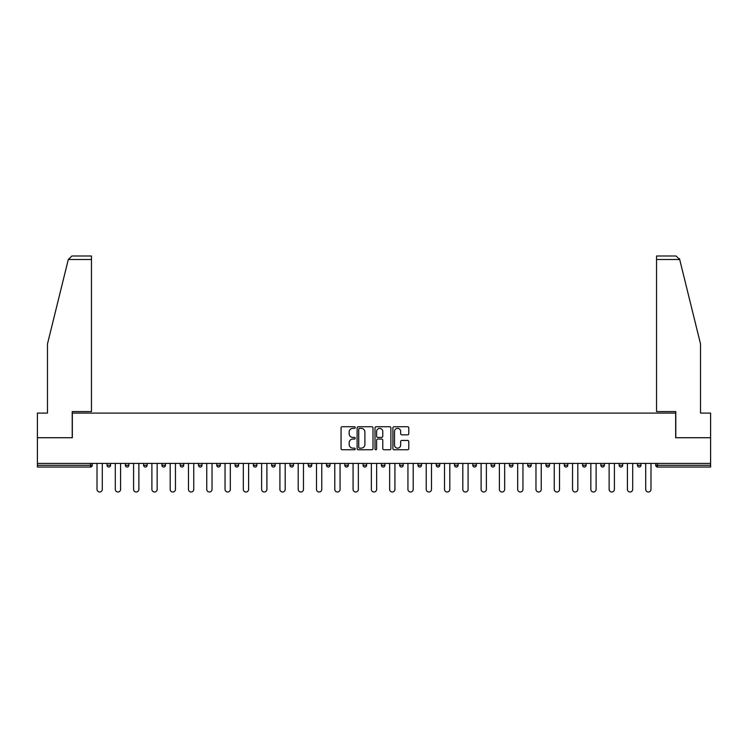 <?xml version="1.0" encoding="UTF-8"?>
<svg xmlns="http://www.w3.org/2000/svg" width="748" height="748" viewBox="0 0 748 748"><rect width="100%" height="100%" fill="white"/><g stroke="black" fill="none" stroke-linecap="round" stroke-linejoin="round"><path stroke-width="1.12" d="M355.244 427.547A0.804 0.804 0 0 0 354.44 426.743L342.21 426.743A1.15 1.15 0 0 0 341.06 427.893L341.06 448.604A1.15 1.15 0 0 0 342.21 449.754L354.44 449.754A0.804 0.804 0 0 0 355.244 448.95A0.804 0.804 0 0 0 354.44 448.146L352.85 448.146A3.684 3.684 0 0 1 349.176 444.462L349.176 442.732A3.684 3.684 0 0 1 352.85 439.057L354.44 439.057A0.804 0.804 0 0 0 355.244 438.244A0.804 0.804 0 0 0 354.44 437.44L352.85 437.44A3.684 3.684 0 0 1 349.176 433.756L349.176 432.035A3.684 3.684 0 0 1 352.85 428.352L354.44 428.352A0.804 0.804 0 0 0 355.244 427.547M407.632 434.85A1.15 1.15 0 0 0 408.782 433.7L408.782 427.893A1.15 1.15 0 0 0 407.632 426.743L394.056 426.743A1.15 1.15 0 0 0 392.906 427.893L392.906 448.604A1.15 1.15 0 0 0 394.056 449.754L407.632 449.754A1.15 1.15 0 0 0 408.782 448.604L408.782 441.582A1.15 1.15 0 0 0 407.632 440.432L401.816 440.432A1.15 1.15 0 0 0 400.666 441.582L400.666 445.069A3.076 3.076 0 0 1 397.59 448.146A3.076 3.076 0 0 1 394.514 445.069L394.514 431.428A3.076 3.076 0 0 1 397.59 428.352A3.076 3.076 0 0 1 400.666 431.428L400.666 433.7A1.15 1.15 0 0 0 401.816 434.85L407.632 434.85M68.302 259.509L71.93 255.994L91.452 255.994L91.452 259.509L68.302 259.509L47.479 343.93L47.479 413.102L37.4 413.102L37.4 437.72L72.341 437.72L72.341 413.102L675.659 413.102L675.659 437.72L710.6 437.72L710.6 463.395L37.4 463.395L37.4 465.275L90.508 465.275L90.508 463.395M37.4 437.72L37.4 463.395M372.99 427.893A1.15 1.15 0 0 0 371.84 426.743L358.264 426.743A1.15 1.15 0 0 0 357.114 427.893L357.114 448.604A1.15 1.15 0 0 0 358.264 449.754L371.84 449.754A1.15 1.15 0 0 0 372.99 448.604L372.99 427.893M376.16 426.743L389.736 426.743A1.15 1.15 0 0 1 390.886 427.893L390.886 448.604A1.15 1.15 0 0 1 389.736 449.754L383.93 449.754A1.15 1.15 0 0 1 382.77 448.604L382.77 440.207A1.15 1.15 0 0 0 381.62 439.057L377.768 439.057A1.15 1.15 0 0 0 376.618 440.207L376.618 448.95A0.804 0.804 0 0 1 375.814 449.754A0.804 0.804 0 0 1 375.01 448.95L375.01 427.893A1.15 1.15 0 0 1 376.16 426.743M92.266 463.395L92.266 465.275A1.758 1.758 0 0 1 90.508 467.033L37.4 467.033L37.4 465.275M710.6 463.395L710.6 467.033L657.492 467.033A1.758 1.758 0 0 1 655.734 465.275L655.734 463.395M107.039 463.395L107.039 465.275L107.039 463.395M90.508 467.033A1.758 1.758 0 0 0 92.266 465.275A1.758 1.758 0 0 1 90.508 467.033L90.508 465.275L92.266 465.275M108.797 467.033A1.758 1.758 0 0 1 107.039 465.275A1.758 1.758 0 0 0 108.797 467.033A1.758 1.758 0 0 0 110.554 465.275L110.554 463.395L110.554 465.275A1.758 1.758 0 0 1 108.797 467.033A1.758 1.758 0 0 1 107.039 465.275L110.554 465.275A1.758 1.758 0 0 1 108.797 467.033M125.327 463.395L125.327 465.275L125.327 463.395M128.852 463.395L128.852 465.275A1.758 1.758 0 0 1 127.085 467.033A1.758 1.758 0 0 1 125.327 465.275A1.758 1.758 0 0 0 127.085 467.033A1.758 1.758 0 0 0 128.852 465.275A1.758 1.758 0 0 1 127.085 467.033A1.758 1.758 0 0 1 125.327 465.275L128.852 465.275M143.625 463.395L143.625 465.275L143.625 463.395M147.141 463.395L147.141 465.275L147.141 463.395M161.914 465.275A1.758 1.758 0 0 0 163.672 467.033A1.758 1.758 0 0 0 165.43 465.275A1.758 1.758 0 0 1 163.672 467.033A1.758 1.758 0 0 0 165.43 465.275L165.43 463.395L165.43 465.275L161.914 465.275A1.758 1.758 0 0 0 163.672 467.033A1.758 1.758 0 0 1 161.914 465.275L161.914 463.395M180.203 465.275A1.758 1.758 0 0 0 181.96 467.033A1.758 1.758 0 0 0 183.718 465.275L183.718 463.395L183.718 465.275L180.203 465.275A1.758 1.758 0 0 0 181.96 467.033A1.758 1.758 0 0 1 180.203 465.275L180.203 463.395M202.007 463.395L202.007 465.275A1.758 1.758 0 0 1 200.249 467.033A1.758 1.758 0 0 1 198.491 465.275L198.491 463.395M218.538 467.033A1.758 1.758 0 0 0 220.295 465.275L220.295 463.395L220.295 465.275A1.758 1.758 0 0 1 218.538 467.033A1.758 1.758 0 0 1 216.78 465.275L216.78 463.395M235.068 463.395L235.068 465.275L235.068 463.395M238.584 463.395L238.584 465.275A1.758 1.758 0 0 1 236.826 467.033A1.758 1.758 0 0 1 235.068 465.275L238.584 465.275A1.758 1.758 0 0 1 236.826 467.033M256.873 463.395L256.873 465.275A1.758 1.758 0 0 1 255.115 467.033A1.758 1.758 0 0 1 253.357 465.275L253.357 463.395M273.403 467.033A1.758 1.758 0 0 0 275.161 465.275L275.161 463.395L275.161 465.275A1.758 1.758 0 0 1 273.403 467.033A1.758 1.758 0 0 1 271.646 465.275L271.646 463.395M293.459 463.395L293.459 465.275A1.758 1.758 0 0 1 291.692 467.033A1.758 1.758 0 0 1 289.934 465.275L289.934 463.395M308.232 463.395L308.232 465.275L308.232 463.395M311.748 463.395L311.748 465.275A1.758 1.758 0 0 1 309.99 467.033A1.758 1.758 0 0 1 308.232 465.275L311.748 465.275A1.758 1.758 0 0 1 309.99 467.033M330.036 463.395L330.036 465.275L326.521 465.275A1.758 1.758 0 0 0 328.279 467.033A1.758 1.758 0 0 1 326.521 465.275L326.521 463.395M346.567 467.033A1.758 1.758 0 0 0 348.325 465.275L348.325 463.395L348.325 465.275A1.758 1.758 0 0 1 346.567 467.033A1.758 1.758 0 0 1 344.809 465.275L344.809 463.395M366.614 463.395L366.614 465.275A1.758 1.758 0 0 1 364.856 467.033A1.758 1.758 0 0 1 363.098 465.275L363.098 463.395M381.387 463.395L381.387 465.275L381.387 463.395M384.902 463.395L384.902 465.275A1.758 1.758 0 0 1 383.144 467.033A1.758 1.758 0 0 1 381.387 465.275L384.902 465.275A1.758 1.758 0 0 1 383.144 467.033M403.191 463.395L403.191 465.275A1.758 1.758 0 0 1 401.433 467.033A1.758 1.758 0 0 1 399.675 465.275L399.675 463.395M417.964 465.275L421.479 465.275A1.758 1.758 0 0 1 419.721 467.033A1.758 1.758 0 0 0 421.479 465.275L421.479 463.395L421.479 465.275A1.758 1.758 0 0 1 419.721 467.033A1.758 1.758 0 0 1 417.964 465.275L417.964 463.395M439.768 463.395L439.768 465.275A1.758 1.758 0 0 1 438.01 467.033A1.758 1.758 0 0 1 436.252 465.275L436.252 463.395M454.541 463.395L454.541 465.275L454.541 463.395M458.066 463.395L458.066 465.275L458.066 463.395M472.839 463.395L472.839 465.275L472.839 463.395M476.354 463.395L476.354 465.275A1.758 1.758 0 0 1 474.597 467.033A1.758 1.758 0 0 1 472.839 465.275L476.354 465.275A1.758 1.758 0 0 1 474.597 467.033M491.127 463.395L491.127 465.275L491.127 463.395M494.643 463.395L494.643 465.275L494.643 463.395M509.416 463.395L509.416 465.275L509.416 463.395M512.932 463.395L512.932 465.275A1.758 1.758 0 0 1 511.174 467.033A1.758 1.758 0 0 1 509.416 465.275A1.758 1.758 0 0 0 511.174 467.033A1.758 1.758 0 0 0 512.932 465.275A1.758 1.758 0 0 1 511.174 467.033A1.758 1.758 0 0 1 509.416 465.275L512.932 465.275M531.22 463.395L531.22 465.275A1.758 1.758 0 0 1 529.462 467.033A1.758 1.758 0 0 1 527.705 465.275L527.705 463.395M549.509 463.395L549.509 465.275L545.993 465.275A1.758 1.758 0 0 0 547.751 467.033A1.758 1.758 0 0 1 545.993 465.275L545.993 463.395M567.797 463.395L567.797 465.275A1.758 1.758 0 0 1 566.04 467.033A1.758 1.758 0 0 1 564.282 465.275L564.282 463.395M582.57 463.395L582.57 465.275L582.57 463.395M586.086 463.395L586.086 465.275A1.758 1.758 0 0 1 584.328 467.033A1.758 1.758 0 0 1 582.57 465.275A1.758 1.758 0 0 0 584.328 467.033A1.758 1.758 0 0 1 582.57 465.275L586.086 465.275A1.758 1.758 0 0 1 584.328 467.033M604.375 463.395L604.375 465.275A1.758 1.758 0 0 1 602.617 467.033A1.758 1.758 0 0 1 600.859 465.275L600.859 463.395M622.673 463.395L622.673 465.275L619.148 465.275A1.758 1.758 0 0 0 620.915 467.033A1.758 1.758 0 0 1 619.148 465.275L619.148 463.395M640.961 463.395L640.961 465.275A1.758 1.758 0 0 1 639.203 467.033A1.758 1.758 0 0 1 637.446 465.275L637.446 463.395M145.383 467.033A1.758 1.758 0 0 1 143.625 465.275A1.758 1.758 0 0 0 145.383 467.033A1.758 1.758 0 0 0 147.141 465.275A1.758 1.758 0 0 1 145.383 467.033A1.758 1.758 0 0 1 143.625 465.275L147.141 465.275A1.758 1.758 0 0 1 145.383 467.033M328.279 467.033A1.758 1.758 0 0 0 330.036 465.275A1.758 1.758 0 0 1 328.279 467.033A1.758 1.758 0 0 1 326.521 465.275M456.308 467.033A1.758 1.758 0 0 1 454.541 465.275L458.066 465.275A1.758 1.758 0 0 1 456.308 467.033A1.758 1.758 0 0 0 458.066 465.275A1.758 1.758 0 0 1 456.308 467.033M492.885 467.033A1.758 1.758 0 0 1 491.127 465.275A1.758 1.758 0 0 0 492.885 467.033A1.758 1.758 0 0 0 494.643 465.275A1.758 1.758 0 0 1 492.885 467.033A1.758 1.758 0 0 1 491.127 465.275L494.643 465.275M547.751 467.033A1.758 1.758 0 0 0 549.509 465.275A1.758 1.758 0 0 1 547.751 467.033A1.758 1.758 0 0 1 545.993 465.275M620.915 467.033A1.758 1.758 0 0 0 622.673 465.275A1.758 1.758 0 0 1 620.915 467.033A1.758 1.758 0 0 1 619.148 465.275M657.492 463.395L657.492 467.033A1.758 1.758 0 0 1 655.734 465.275L710.6 465.275M359.526 428.352A0.804 0.804 0 0 0 358.722 429.156L358.722 447.341A0.804 0.804 0 0 0 359.526 448.146L361.2 448.146A3.684 3.684 0 0 0 364.884 444.462L364.884 432.035A3.684 3.684 0 0 0 361.2 428.352L359.526 428.352M382.77 431.484A3.076 3.076 0 0 0 379.694 428.408A3.076 3.076 0 0 0 376.618 431.484L376.618 436.29A1.15 1.15 0 0 0 377.768 437.44L381.62 437.44A1.15 1.15 0 0 0 382.77 436.29L382.77 431.484M97.016 489.37L97.016 463.395L97.016 489.37A2.637 2.637 0 0 0 99.652 492.006A2.637 2.637 0 0 0 102.289 489.37L102.289 463.395M91.452 255.994L77.381 255.994L91.452 255.994M72.219 437.72L72.219 411.578L91.452 411.578L91.452 259.509M710.6 437.72L710.6 413.102L700.521 413.102L700.521 343.93L679.483 258.668L679.698 259.509L676.07 255.994L656.548 255.994L656.548 411.578L675.781 411.578L675.781 437.72M115.304 489.37L115.304 463.395L115.304 489.37A2.637 2.637 0 0 0 117.941 492.006A2.637 2.637 0 0 0 120.587 489.37L120.587 463.395M133.593 489.37L133.593 463.395L133.593 489.37A2.637 2.637 0 0 0 136.239 492.006A2.637 2.637 0 0 0 138.876 489.37L138.876 463.395M151.891 489.37L151.891 463.395L151.891 489.37A2.637 2.637 0 0 0 154.527 492.006A2.637 2.637 0 0 0 157.164 489.37L157.164 463.395M170.179 489.37L170.179 463.395L170.179 489.37A2.637 2.637 0 0 0 172.816 492.006A2.637 2.637 0 0 0 175.453 489.37L175.453 463.395M188.468 489.37L188.468 463.395L188.468 489.37A2.637 2.637 0 0 0 191.105 492.006A2.637 2.637 0 0 0 193.741 489.37L193.741 463.395M206.757 489.37L206.757 463.395L206.757 489.37A2.637 2.637 0 0 0 209.393 492.006A2.637 2.637 0 0 0 212.03 489.37L212.03 463.395M225.045 489.37L225.045 463.395L225.045 489.37A2.637 2.637 0 0 0 227.682 492.006A2.637 2.637 0 0 0 230.319 489.37L230.319 463.395M243.334 489.37L243.334 463.395L243.334 489.37A2.637 2.637 0 0 0 245.97 492.006A2.637 2.637 0 0 0 248.607 489.37L248.607 463.395M261.622 489.37L261.622 463.395L261.622 489.37A2.637 2.637 0 0 0 264.259 492.006A2.637 2.637 0 0 0 266.896 489.37L266.896 463.395M279.911 489.37L279.911 463.395L279.911 489.37A2.637 2.637 0 0 0 282.548 492.006A2.637 2.637 0 0 0 285.194 489.37L285.194 463.395M298.2 489.37L298.2 463.395L298.2 489.37A2.637 2.637 0 0 0 300.846 492.006A2.637 2.637 0 0 0 303.482 489.37L303.482 463.395M316.498 489.37L316.498 463.395L316.498 489.37A2.637 2.637 0 0 0 319.134 492.006A2.637 2.637 0 0 0 321.771 489.37L321.771 463.395M334.786 489.37L334.786 463.395L334.786 489.37A2.637 2.637 0 0 0 337.423 492.006A2.637 2.637 0 0 0 340.06 489.37L340.06 463.395M353.075 489.37L353.075 463.395L353.075 489.37A2.637 2.637 0 0 0 355.711 492.006A2.637 2.637 0 0 0 358.348 489.37L358.348 463.395M371.363 489.37L371.363 463.395L371.363 489.37A2.637 2.637 0 0 0 374 492.006A2.637 2.637 0 0 0 376.637 489.37L376.637 463.395M389.652 489.37L389.652 463.395L389.652 489.37A2.637 2.637 0 0 0 392.289 492.006A2.637 2.637 0 0 0 394.925 489.37L394.925 463.395M407.941 489.37L407.941 463.395L407.941 489.37A2.637 2.637 0 0 0 410.577 492.006A2.637 2.637 0 0 0 413.214 489.37L413.214 463.395M426.229 489.37L426.229 463.395L426.229 489.37A2.637 2.637 0 0 0 428.866 492.006A2.637 2.637 0 0 0 431.502 489.37L431.502 463.395M444.518 489.37L444.518 463.395L444.518 489.37A2.637 2.637 0 0 0 447.154 492.006A2.637 2.637 0 0 0 449.8 489.37L449.8 463.395M462.806 489.37L462.806 463.395L462.806 489.37A2.637 2.637 0 0 0 465.452 492.006A2.637 2.637 0 0 0 468.089 489.37L468.089 463.395M481.104 489.37L481.104 463.395L481.104 489.37A2.637 2.637 0 0 0 483.741 492.006A2.637 2.637 0 0 0 486.378 489.37L486.378 463.395M499.393 489.37L499.393 463.395L499.393 489.37A2.637 2.637 0 0 0 502.03 492.006A2.637 2.637 0 0 0 504.666 489.37L504.666 463.395M517.681 489.37L517.681 463.395L517.681 489.37A2.637 2.637 0 0 0 520.318 492.006A2.637 2.637 0 0 0 522.955 489.37L522.955 463.395M535.97 489.37L535.97 463.395L535.97 489.37A2.637 2.637 0 0 0 538.607 492.006A2.637 2.637 0 0 0 541.243 489.37L541.243 463.395M554.259 489.37L554.259 463.395L554.259 489.37A2.637 2.637 0 0 0 556.895 492.006A2.637 2.637 0 0 0 559.532 489.37L559.532 463.395M572.547 489.37L572.547 463.395L572.547 489.37A2.637 2.637 0 0 0 575.184 492.006A2.637 2.637 0 0 0 577.821 489.37L577.821 463.395M590.836 489.37L590.836 463.395L590.836 489.37A2.637 2.637 0 0 0 593.473 492.006A2.637 2.637 0 0 0 596.109 489.37L596.109 463.395M609.124 489.37L609.124 463.395L609.124 489.37A2.637 2.637 0 0 0 611.761 492.006A2.637 2.637 0 0 0 614.407 489.37L614.407 463.395M627.413 489.37L627.413 463.395L627.413 489.37A2.637 2.637 0 0 0 630.059 492.006A2.637 2.637 0 0 0 632.696 489.37L632.696 463.395M645.711 489.37L645.711 463.395L645.711 489.37A2.637 2.637 0 0 0 648.348 492.006A2.637 2.637 0 0 0 650.984 489.37L650.984 463.395M181.96 467.033A1.758 1.758 0 0 0 183.718 465.275M200.249 467.033A1.758 1.758 0 0 0 202.007 465.275L198.491 465.275M220.295 465.275L216.78 465.275M255.115 467.033A1.758 1.758 0 0 0 256.873 465.275L253.357 465.275M275.161 465.275L271.646 465.275M291.692 467.033A1.758 1.758 0 0 0 293.459 465.275L289.934 465.275M348.325 465.275L344.809 465.275M364.856 467.033A1.758 1.758 0 0 0 366.614 465.275L363.098 465.275M401.433 467.033A1.758 1.758 0 0 0 403.191 465.275L399.675 465.275M438.01 467.033A1.758 1.758 0 0 0 439.768 465.275L436.252 465.275M529.462 467.033A1.758 1.758 0 0 0 531.22 465.275L527.705 465.275M566.04 467.033A1.758 1.758 0 0 0 567.797 465.275L564.282 465.275M602.617 467.033A1.758 1.758 0 0 0 604.375 465.275L600.859 465.275M639.203 467.033A1.758 1.758 0 0 0 640.961 465.275L637.446 465.275M657.492 467.033A1.758 1.758 0 0 1 655.734 465.275M679.698 259.509L656.548 259.509"/></g></svg>
